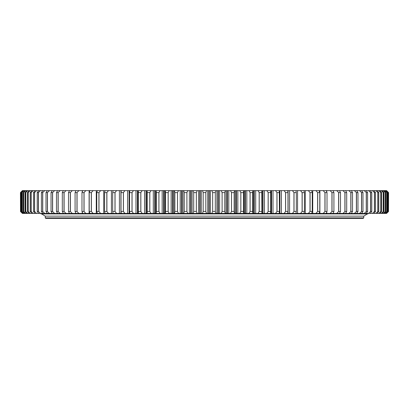 <?xml version="1.0" encoding="UTF-8"?>
<svg xmlns="http://www.w3.org/2000/svg" width="409" height="409" viewBox="0 0 409 409"><rect width="100%" height="100%" fill="white"/><g stroke="black" fill="none" stroke-linecap="round" stroke-linejoin="round"><path stroke-width="0.61" d="M363.228 218.38L45.772 218.38L45.276 217.885L363.724 217.885L363.228 218.38M41.626 213.917L45.276 216.146L363.724 216.146L45.276 216.146L45.276 217.885M367.374 213.917L363.724 216.146L363.724 217.885M138.324 192.603L138.324 211.438L140.808 211.438L140.808 192.603L138.324 192.603L138.365 190.62L270.635 190.62L270.64 192.511M270.467 190.62L279.281 190.62L279.429 211.438L277 211.438L277 192.603L279.429 192.603M278.918 190.62L295.958 190.62L296.32 192.603L296.32 211.438L294.015 211.438L294.015 192.603L296.32 192.603M295.753 190.62L303.943 190.62L304.414 192.603L304.414 211.438L302.174 211.438L302.174 192.603L304.414 192.603M303.749 190.62L311.663 190.62L312.241 192.603L312.241 211.438L310.078 211.438L310.078 192.603L312.241 192.603M311.198 190.62L339.511 190.62L340.493 192.603L340.493 211.438L338.693 211.438L338.693 192.603L340.493 192.603M339.475 190.62L345.625 190.62L346.699 192.603L346.699 211.438L345.002 211.438L345.002 192.603L346.699 192.603M345.308 190.62L386.582 190.62L388.55 192.603L388.484 211.438L388.55 192.603M20.45 192.603L20.516 211.438L20.45 192.603L22.418 190.62L63.692 190.62M62.301 192.603L62.301 211.438L63.998 211.438L63.998 192.603L62.301 192.603L63.375 190.62L69.525 190.62M68.507 192.603L68.507 211.438L70.307 211.438L70.307 192.603L68.507 192.603L69.489 190.62L97.802 190.62M96.759 192.603L96.759 211.438L98.922 211.438L98.922 192.603L96.759 192.603L97.337 190.62L105.251 190.62M104.586 192.603L104.586 211.438L106.826 211.438L106.826 192.603L104.586 192.603L105.057 190.62L113.247 190.62M112.68 192.603L112.68 211.438L114.985 211.438L114.985 192.603L112.68 192.603L113.042 190.62L130.082 190.62M129.571 192.603L129.571 211.438L132 211.438L132 192.603L129.571 192.603L129.719 190.62L138.533 190.62M186.893 192.603L186.893 211.438L184.254 211.438L184.254 192.603L186.893 192.603L187.803 190.62M193.697 211.438L193.697 192.603L196.351 192.603L196.351 211.438L193.697 211.438L193.094 213.421L138.365 213.421L138.324 211.438M138.533 213.421L129.719 213.421L129.571 211.438M130.082 213.421L113.042 213.421L112.68 211.438M113.247 213.421L105.057 213.421L104.586 211.438M105.251 213.421L97.337 213.421L96.759 211.438M97.802 213.421L69.489 213.421L68.507 211.438M69.525 213.421L63.375 213.421L62.301 211.438M63.692 213.421L22.418 213.421L20.45 211.438M388.55 211.438L386.582 213.421L345.308 213.421M346.699 211.438L345.625 213.421L339.475 213.421M340.493 211.438L339.511 213.421L311.198 213.421M312.241 211.438L311.663 213.421L303.749 213.421M304.414 211.438L303.943 213.421L295.753 213.421M296.32 211.438L295.958 213.421L278.918 213.421M279.429 211.438L279.281 213.421L270.467 213.421M270.64 211.535L270.635 213.421L193.094 213.421M261.842 213.421L261.745 192.603L259.219 192.603L259.219 211.438L261.745 211.438M187.803 213.421L186.893 211.438M184.254 211.438L183.753 213.421M197.158 213.421L196.351 211.438M183.753 190.62L184.254 192.603M193.094 190.62L193.697 192.603M196.351 192.603L197.158 190.62M177.48 192.603L177.48 211.438L174.863 211.438L174.863 192.603L177.48 192.603L178.488 190.62M178.488 213.421L177.48 211.438M174.863 211.438L174.469 213.421M174.469 190.62L174.863 192.603M168.145 192.603L168.145 211.438L165.548 211.438L165.548 192.603L168.145 192.603L169.244 190.62M169.244 213.421L168.145 211.438M165.548 211.438L165.262 213.421M165.262 190.62L165.548 192.603M158.902 192.603L158.902 211.438L156.34 211.438L156.34 192.603L158.902 192.603L160.093 190.62M160.093 213.421L158.902 211.438M156.34 211.438L156.161 213.421M156.161 190.62L156.34 192.603M149.781 192.603L149.781 211.438L147.255 211.438L147.255 192.603L149.781 192.603L151.064 190.62M151.064 213.421L149.781 211.438M147.255 211.438L147.189 213.421M147.189 190.62L147.255 192.603M142.174 213.421L140.808 211.438M140.808 192.603L142.174 190.62M133.446 213.421L132 211.438M132 192.603L133.446 190.62M123.385 192.603L123.385 211.438L121.013 211.438L121.013 192.603L123.385 192.603L124.909 190.62M124.909 213.421L123.385 211.438M121.013 211.438L121.268 213.421M121.268 190.62L121.013 192.603M116.585 213.421L114.985 211.438M114.985 192.603L116.585 190.62M108.492 213.421L106.826 211.438M106.826 192.603L108.492 190.62M100.655 213.421L98.922 211.438M98.922 192.603L100.655 190.62M91.299 192.603L91.299 211.438L89.218 211.438L89.218 192.603L91.299 192.603L93.088 190.62M93.088 213.421L91.299 211.438M89.218 211.438L89.898 213.421M89.898 190.62L89.218 192.603M83.978 192.603L83.978 211.438L81.984 211.438L81.984 192.603L83.978 192.603L85.824 190.62M85.824 213.421L83.978 211.438M81.984 211.438L82.766 213.421M82.766 190.62L81.984 192.603M76.974 192.603L76.974 211.438L75.077 211.438L75.077 192.603L76.974 192.603L78.871 190.62M78.871 213.421L76.974 211.438M75.077 211.438L75.956 213.421M75.956 190.62L75.077 192.603M72.25 213.421L70.307 211.438M70.307 192.603L72.25 190.62M65.982 213.421L63.998 211.438M63.998 192.603L65.982 190.62M58.063 192.603L58.063 211.438L56.473 211.438L56.473 192.603L58.063 192.603L60.082 190.62M60.082 213.421L58.063 211.438M56.473 211.438L57.638 213.421M57.638 190.62L56.473 192.603M52.516 192.603L52.516 211.438L51.033 211.438L51.033 192.603L52.516 192.603L54.561 190.62M54.561 213.421L52.516 211.438M51.033 211.438L52.291 213.421M52.291 190.62L51.033 192.603M47.372 192.603L47.372 211.438L46.007 211.438L46.007 192.603L47.372 192.603L49.443 190.62M49.443 213.421L47.372 211.438M46.007 211.438L47.347 213.421M47.347 190.62L46.007 192.603M42.643 192.603L42.643 211.438L41.396 211.438L41.396 192.603L42.643 192.603L44.729 190.62M44.729 213.421L42.643 211.438M41.396 211.438L42.817 213.421M42.817 190.62L41.396 192.603M38.344 192.603L38.344 211.438L37.219 211.438L37.219 192.603L38.344 192.603L40.445 190.62M40.445 213.421L38.344 211.438M37.219 211.438L38.722 213.421M38.722 190.62L37.219 192.603M34.484 192.603L34.484 211.438L33.487 211.438L33.487 192.603L34.484 192.603L36.595 190.62M36.595 213.421L34.484 211.438M33.487 211.438L35.062 213.421M35.062 190.62L33.487 192.603M31.079 192.603L31.079 211.438L30.205 211.438L30.205 192.603L31.079 192.603L33.19 190.62M33.19 213.421L31.079 211.438M30.205 211.438L31.851 213.421M31.851 190.62L30.205 192.603M28.129 192.603L28.129 211.438L27.388 211.438L27.388 192.603L28.129 192.603L30.235 190.62M30.235 213.421L28.129 211.438M27.388 211.438L29.1 213.421M29.1 190.62L27.388 192.603M25.649 192.603L25.649 211.438L25.041 211.438L25.041 192.603L25.649 192.603L27.746 190.62M27.746 213.421L25.649 211.438M25.041 211.438L26.815 213.421M26.815 190.62L25.041 192.603M23.645 192.603L23.645 211.438L23.17 211.438L23.17 192.603L23.645 192.603L25.726 190.62M25.726 213.421L23.645 211.438M23.17 211.438L25 213.421M25 190.62L23.17 192.603M22.117 192.603L22.117 211.438L21.774 211.438L21.774 192.603L24.182 190.62M24.182 213.421L22.117 211.438M21.774 211.438L23.661 213.421M23.661 190.62L21.774 192.603M21.074 192.603L21.074 211.438L20.869 192.603L23.114 190.62M23.114 213.421L21.074 211.438M20.869 211.438L22.797 213.421M22.797 190.62L20.869 192.603M22.526 213.421L20.516 211.438M20.516 192.603L22.526 190.62M388.484 211.438L386.474 213.421M386.474 190.62L388.484 192.603M388.131 192.603L387.926 211.438L388.131 192.603L386.203 190.62M386.203 213.421L388.131 211.438M387.926 211.438L385.886 213.421M385.886 190.62L387.926 192.603M387.226 192.603L387.226 211.438L386.883 211.438L386.883 192.603L387.226 192.603L385.339 190.62M385.339 213.421L387.226 211.438M386.883 211.438L384.818 213.421M384.818 190.62L386.883 192.603M385.83 192.603L385.83 211.438L385.355 211.438L385.355 192.603L385.83 192.603L384 190.62M384 213.421L385.83 211.438M385.355 211.438L383.274 213.421M383.274 190.62L385.355 192.603M383.959 192.603L383.959 211.438L383.351 211.438L383.351 192.603L383.959 192.603L382.185 190.62M382.185 213.421L383.959 211.438M383.351 211.438L381.254 213.421M381.254 190.62L383.351 192.603M381.612 192.603L381.612 211.438L380.871 211.438L380.871 192.603L381.612 192.603L379.9 190.62M379.9 213.421L381.612 211.438M380.871 211.438L378.765 213.421M378.765 190.62L380.871 192.603M378.795 192.603L378.795 211.438L377.921 211.438L377.921 192.603L378.795 192.603L377.149 190.62M377.149 213.421L378.795 211.438M377.921 211.438L375.81 213.421M375.81 190.62L377.921 192.603M375.513 192.603L375.513 211.438L374.516 211.438L374.516 192.603L375.513 192.603L373.938 190.62M373.938 213.421L375.513 211.438M374.516 211.438L372.405 213.421M372.405 190.62L374.516 192.603M371.781 192.603L371.781 211.438L370.656 211.438L370.656 192.603L371.781 192.603L370.278 190.62M370.278 213.421L371.781 211.438M370.656 211.438L368.555 213.421M368.555 190.62L370.656 192.603M367.604 192.603L367.604 211.438L366.357 211.438L366.357 192.603L367.604 192.603L366.183 190.62M366.183 213.421L367.604 211.438M366.357 211.438L364.271 213.421M364.271 190.62L366.357 192.603M362.993 192.603L362.993 211.438L361.628 211.438L361.628 192.603L362.993 192.603L361.653 190.62M361.653 213.421L362.993 211.438M361.628 211.438L359.557 213.421M359.557 190.62L361.628 192.603M357.967 192.603L357.967 211.438L356.484 211.438L356.484 192.603L357.967 192.603L356.709 190.62M356.709 213.421L357.967 211.438M356.484 211.438L354.439 213.421M354.439 190.62L356.484 192.603M352.527 192.603L352.527 211.438L350.937 211.438L350.937 192.603L352.527 192.603L351.362 190.62M351.362 213.421L352.527 211.438M350.937 211.438L348.918 213.421M348.918 190.62L350.937 192.603M345.002 211.438L343.018 213.421M343.018 190.62L345.002 192.603M338.693 211.438L336.75 213.421M336.75 190.62L338.693 192.603M333.923 192.603L333.923 211.438L332.026 211.438L332.026 192.603L333.923 192.603L333.044 190.62M333.044 213.421L333.923 211.438M332.026 211.438L330.129 213.421M330.129 190.62L332.026 192.603M327.016 192.603L327.016 211.438L325.022 211.438L325.022 192.603L327.016 192.603L326.234 190.62M326.234 213.421L327.016 211.438M325.022 211.438L323.176 213.421M323.176 190.62L325.022 192.603M319.782 192.603L319.782 211.438L317.701 211.438L317.701 192.603L319.782 192.603L319.102 190.62M319.102 213.421L319.782 211.438M317.701 211.438L315.912 213.421M315.912 190.62L317.701 192.603M310.078 211.438L308.345 213.421M308.345 190.62L310.078 192.603M302.174 211.438L300.508 213.421M300.508 190.62L302.174 192.603M294.015 211.438L292.415 213.421M292.415 190.62L294.015 192.603M287.987 192.603L287.987 211.438L285.615 211.438L285.615 192.603L287.987 192.603L287.731 190.62M287.731 213.421L287.987 211.438M285.615 211.438L284.091 213.421M284.091 190.62L285.615 192.603M277 211.438L275.554 213.421M275.554 190.62L277 192.603M270.676 192.603L270.676 211.438L268.192 211.438L268.192 192.603L270.676 192.603L270.64 191.366M270.64 212.68L270.676 211.438M268.192 211.438L266.826 213.421M266.826 190.62L268.192 192.603M259.219 211.438L257.936 213.421M261.745 192.603L261.811 190.62M257.936 190.62L259.219 192.603M252.66 192.603L252.66 211.438L250.098 211.438L250.098 192.603L252.66 192.603L252.839 190.62M252.839 213.421L252.66 211.438M250.098 211.438L248.907 213.421M248.907 190.62L250.098 192.603M243.452 192.603L243.452 211.438L240.855 211.438L240.855 192.603L243.452 192.603L243.738 190.62M243.738 213.421L243.452 211.438M240.855 211.438L239.756 213.421M239.756 190.62L240.855 192.603M234.137 192.603L234.137 211.438L231.52 211.438L231.52 192.603L234.137 192.603L234.531 190.62M234.531 213.421L234.137 211.438M231.52 211.438L230.512 213.421M230.512 190.62L231.52 192.603M224.745 192.603L224.745 211.438L222.107 211.438L222.107 192.603L224.745 192.603L225.247 190.62M225.247 213.421L224.745 211.438M222.107 211.438L221.197 213.421M221.197 190.62L222.107 192.603M215.303 192.603L215.303 211.438L212.649 211.438L212.649 192.603L215.303 192.603L215.906 190.62M215.906 213.421L215.303 211.438M212.649 211.438L211.842 213.421M211.842 190.62L212.649 192.603M205.824 192.603L205.824 211.438L203.176 211.438L203.176 192.603L205.824 192.603L206.535 190.62M206.535 213.421L205.824 211.438M203.176 211.438L202.465 213.421M202.465 190.62L203.176 192.603M196.356 192.481L196.356 211.565M212.644 192.481L212.644 211.565M222.097 192.481L222.097 211.565M231.499 192.481L231.499 211.565M240.829 192.481L240.829 211.565M250.068 192.481L250.068 211.565M259.178 192.481L259.178 211.565M268.151 192.481L268.151 211.565M276.949 192.481L276.949 211.565M285.559 192.481L285.559 211.565M293.953 192.481L293.953 211.565M302.108 192.481L302.108 211.565M310.007 192.481L310.007 211.565M317.624 192.481L317.624 211.565M324.94 192.481L324.94 211.565M331.939 192.481L331.939 211.565M338.601 192.481L338.601 211.565M344.905 192.481L344.905 211.565M350.835 192.481L350.835 211.565M356.382 192.481L356.382 211.565M361.52 192.481L361.52 211.565M366.249 192.481L366.249 211.565M370.544 192.481L370.544 211.565M374.399 192.481L374.399 211.565M377.804 192.481L377.804 211.565M380.753 192.481L380.753 211.565M383.228 192.481L383.228 211.565M385.232 192.481L385.232 211.565M386.761 192.481L386.761 211.565M387.798 192.481L387.798 211.565M388.356 192.481L388.356 211.565M20.644 192.481L20.644 211.565M21.202 192.481L21.202 211.565M22.239 192.481L22.239 211.565M23.768 192.481L23.768 211.565M25.772 192.481L25.772 211.565M28.247 192.481L28.247 211.565M31.196 192.481L31.196 211.565M34.601 192.481L34.601 211.565M38.456 192.481L38.456 211.565M42.751 192.481L42.751 211.565M47.48 192.481L47.48 211.565M52.618 192.481L52.618 211.565M58.165 192.481L58.165 211.565M64.095 192.481L64.095 211.565M70.399 192.481L70.399 211.565M77.061 192.481L77.061 211.565M84.06 192.481L84.06 211.565M91.376 192.481L91.376 211.565M98.993 192.481L98.993 211.565M106.892 192.481L106.892 211.565M115.047 192.481L115.047 211.565M123.441 192.481L123.441 211.565M132.051 192.481L132.051 211.565M140.849 192.481L140.849 211.565M149.822 192.481L149.822 211.565M158.932 192.481L158.932 211.565M168.171 192.481L168.171 211.565M177.501 192.481L177.501 211.565M186.903 192.481L186.903 211.565M40.813 213.421A0.496 0.496 0 0 0 41.309 213.917L367.691 213.917A0.496 0.496 0 0 0 368.187 213.421M201.279 190.62L201.279 213.421M200.093 190.62L200.093 213.421M199.761 190.62L199.761 213.421M198.529 190.62L198.529 213.421M210.471 190.62L210.471 213.421M209.239 190.62L209.239 213.421M208.907 190.62L208.907 213.421M207.721 190.62L207.721 213.421M219.643 190.62L219.643 213.421M218.37 190.62L218.37 213.421M218.038 190.62L218.038 213.421M216.903 190.62L216.903 213.421M228.779 190.62L228.779 213.421M227.46 190.62L227.46 213.421M227.133 190.62L227.133 213.421M226.054 190.62L226.054 213.421M237.849 190.62L237.849 213.421M236.494 190.62L236.494 213.421M236.167 190.62L236.167 213.421M235.149 190.62L235.149 213.421M246.832 190.62L246.832 213.421M245.441 190.62L245.441 213.421M245.119 190.62L245.119 213.421M244.158 190.62L244.158 213.421M255.702 190.62L255.702 213.421M254.28 190.62L254.28 213.421M253.958 190.62L253.958 213.421M253.064 190.62L253.064 213.421M264.439 190.62L264.439 213.421M262.987 190.62L262.987 213.421M262.675 190.62L262.675 213.421M273.013 190.62L273.013 213.421M271.54 190.62L271.54 213.421M271.228 190.62L271.228 213.421M281.407 190.62L281.407 213.421M279.914 190.62L279.914 213.421M279.613 190.62L279.613 213.421M289.598 190.62L289.598 213.421M288.089 190.62L288.089 213.421M287.793 190.62L287.793 191.161M287.793 212.884L287.793 213.421M297.563 190.62L297.563 213.421M296.039 190.62L296.039 191.1M296.039 212.946L296.039 213.421M305.278 190.62L305.278 213.421M312.727 190.62L312.727 213.421M319.894 190.62L319.894 213.421M326.75 190.62L326.75 191.979M326.75 212.061L326.75 213.421M333.284 190.62L333.284 191.167M333.284 212.874L333.284 213.421M75.716 190.62L75.716 191.167M75.716 212.874L75.716 213.421M82.25 190.62L82.25 191.979M82.25 212.061L82.25 213.421M89.106 190.62L89.106 213.421M96.273 190.62L96.273 213.421M103.722 190.62L103.722 213.421M112.961 190.62L112.961 191.1M112.961 212.946L112.961 213.421M111.437 190.62L111.437 213.421M121.207 190.62L121.207 191.161M121.207 212.884L121.207 213.421M120.911 190.62L120.911 213.421M119.402 190.62L119.402 213.421M129.387 190.62L129.387 213.421M129.086 190.62L129.086 213.421M127.593 190.62L127.593 213.421M137.772 190.62L137.772 213.421M137.46 190.62L137.46 213.421M135.987 190.62L135.987 213.421M146.325 190.62L146.325 213.421M146.013 190.62L146.013 213.421M144.561 190.62L144.561 213.421M155.936 190.62L155.936 213.421M155.042 190.62L155.042 213.421M154.72 190.62L154.72 213.421M153.298 190.62L153.298 213.421M164.842 190.62L164.842 213.421M163.881 190.62L163.881 213.421M163.559 190.62L163.559 213.421M162.168 190.62L162.168 213.421M173.851 190.62L173.851 213.421M172.833 190.62L172.833 213.421M172.506 190.62L172.506 213.421M171.151 190.62L171.151 213.421M182.946 190.62L182.946 213.421M181.867 190.62L181.867 213.421M181.54 190.62L181.54 213.421M180.221 190.62L180.221 213.421M192.097 190.62L192.097 213.421M190.962 190.62L190.962 213.421M190.63 190.62L190.63 213.421M189.357 190.62L189.357 213.421M261.862 213.421L261.862 190.62M138.36 191.366L138.36 192.511M138.36 211.535L138.36 212.68M147.138 190.62L147.138 213.421"/></g></svg>
